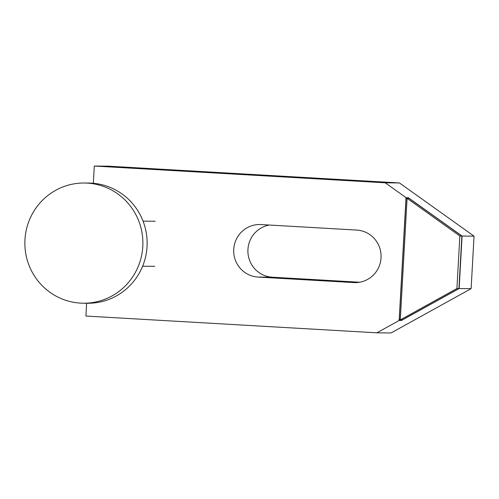 <?xml version="1.0" encoding="UTF-8"?>
<svg xmlns="http://www.w3.org/2000/svg" width="499" height="499" viewBox="0 0 499 499"><rect width="100%" height="100%" fill="white"/><g stroke="black" fill="none" stroke-linecap="round" stroke-linejoin="round"><path stroke-width="0.75" d="M83.296 303.211L87.556 303.255A60.105 59.019 -89.5 0 0 147.055 246.55A60.105 59.019 -89.5 0 0 88.71 183.052L84.45 183.014A60.105 59.019 -89.5 0 0 24.95 239.72A60.105 59.019 -89.5 0 0 83.296 303.211A60.105 59.019 -89.5 0 0 142.795 246.506A60.105 59.019 -89.5 0 0 84.45 183.014M406.005 197.816L408.338 197.71L408.02 198.172L405.781 198.147L406.117 197.822M408.338 197.71L462.08 236.039L459.149 288.547L401.47 320.458L399.15 320.483L398.969 319.94L400.048 319.404L400.317 319.896L402.231 319.915L458.93 288.541L461.868 236.039L409.03 198.353L407.109 198.334L406.791 198.795L405.781 198.147M356.729 230.076A26.297 25.823 90.5 0 1 381.068 257.197A26.297 25.823 90.5 0 1 355.007 282.621A26.297 25.823 90.5 0 1 353.797 282.584L258.045 277.064A26.297 25.823 90.5 0 1 233.707 249.943A26.297 25.823 90.5 0 1 259.767 224.519A26.297 25.823 90.5 0 1 260.983 224.556L356.729 230.076M93.338 183.283L94.305 166.042L385.234 182.809L406.018 197.629M399.15 320.483L376.845 332.821L85.915 316.054L86.633 303.242M399.188 319.822L405.98 198.29M462.08 236.039L474.05 236.152L399.437 182.946L108.508 166.179L94.305 166.042M385.234 182.809L399.437 182.946M398.969 319.94L401.308 319.909M401.47 320.458L401.208 319.959M406.086 198.29L399.294 319.822M407.109 198.334L459.847 236.021L456.909 288.522L400.317 319.896M456.909 288.522L458.93 288.541M407.084 198.39L400.292 319.847M376.845 332.821L391.054 332.958L471.112 288.659L474.05 236.152M459.149 288.547L471.112 288.659M459.847 236.021L461.868 236.039M269.317 225.037A26.297 25.823 -89.5 0 0 247.941 252.463A26.297 25.823 -89.5 0 0 272.248 277.201L359.66 282.234M353.797 282.584L356.23 282.602M258.045 277.064L272.248 277.201M143.057 221.138L155.189 221.257M142.627 266.216L154.759 266.329"/></g></svg>
